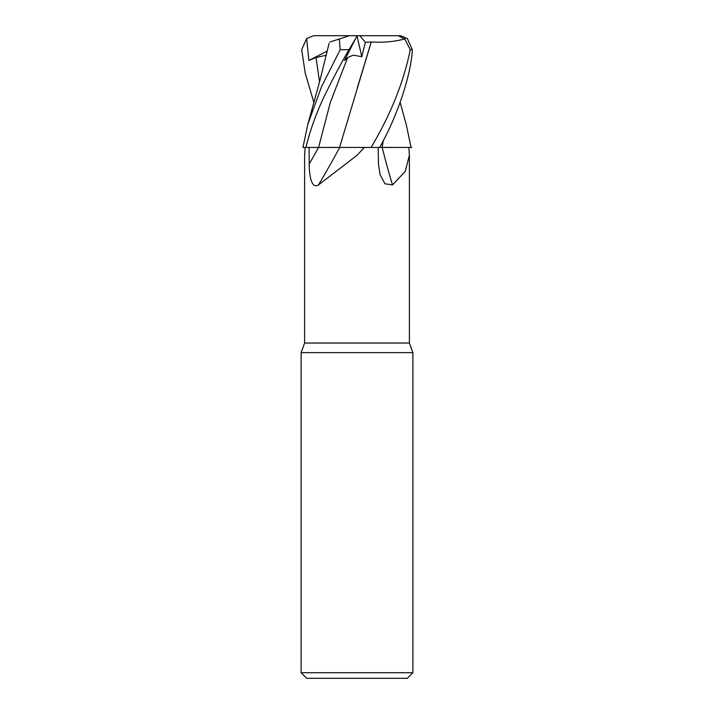 <?xml version="1.0" encoding="UTF-8"?>
<svg xmlns="http://www.w3.org/2000/svg" width="714" height="714" viewBox="0 0 714 714"><rect width="100%" height="100%" fill="white"/><g stroke="black" fill="none" stroke-linecap="round" stroke-linejoin="round"><path stroke-width="1.07" d="M324.361 147.432L370.994 147.459L364.318 147.459L357 155.34L318.489 184.935C311.402 189.46 309.296 175.528 309.216 164.042L309.082 147.459M383.302 140.372L382.106 147.423L379.643 147.423L411.862 147.459M305.128 147.459L304.619 155.34L304.61 343.032L409.39 343.032L412.879 352.627L412.879 672.713L301.121 672.713L306.708 678.3L407.292 678.3L412.879 672.713M383.382 140.221L382.151 147.459L408.872 147.459L409.381 155.34L405.24 171.396L392.513 184.935L384.935 183.766L380.044 174.591L378.474 164.042L378.179 147.459M304.61 343.032L301.121 352.627L412.879 352.627M313.857 102.432L305.19 73.024L301.692 49.668L306.636 38.565L313.08 35.843L315.088 35.7L349.396 35.7L339.32 38.975L340.194 49.668L321.452 86.903L307.841 124.263L302.923 147.459L339.721 147.459A819.913 542.399 -72.7 0 1 318.489 184.935M305.913 147.459C310.331 129.457 316.802 111.679 325.334 94.105C334.447 75.773 342.345 60.958 349.03 49.668L355.626 38.565L344.487 60.476L347.691 57.539L353.323 55.156L361.766 56.718L365.389 42.269L359.785 35.7L398.216 35.7L404.722 38.975L410.291 49.668C403.713 82.083 390.638 114.677 371.066 147.459L364.318 147.459M382.195 147.459A819.913 586.899 -71.3 0 0 392.513 184.935M400.143 102.432L406.159 124.263L411.077 147.459L408.872 147.459M328.52 147.432L331.849 147.423M336.464 147.423L318.578 147.441L330.305 102.486L347.691 57.539M349.467 35.7L357.071 35.7L355.626 38.565M329.904 42.028L339.712 38.842M306.636 38.565L308.912 60.476L315.981 57.539L326.334 55.201M329.083 43.384L320.015 80.138L307.841 124.263M411.059 147.459L382.151 147.423M371.066 147.459L379.625 147.459C398.439 114.338 411.389 72.766 412.308 49.668L407.364 38.565L400.92 35.843L398.93 35.7M365.389 42.269L371.209 42.019L357.286 87.956M371.191 41.992L371.235 42.028C384.15 42.644 395.458 41.582 405.168 38.842M371.235 42.028L339.561 147.423M357.027 35.798L361.766 56.718M357 35.7L359.785 35.7M398.216 35.7L398.912 35.7M308.912 60.476L327.342 50.989M318.542 147.459A814.817 539.025 -72.7 0 1 309.216 164.042M340.194 49.668L349.03 49.668M315.981 57.539L319.551 81.851M410.291 49.668L412.308 49.668M409.39 155.34L409.39 343.032M301.121 352.627L301.121 672.713M313.08 35.843L315.088 35.7"/></g></svg>
